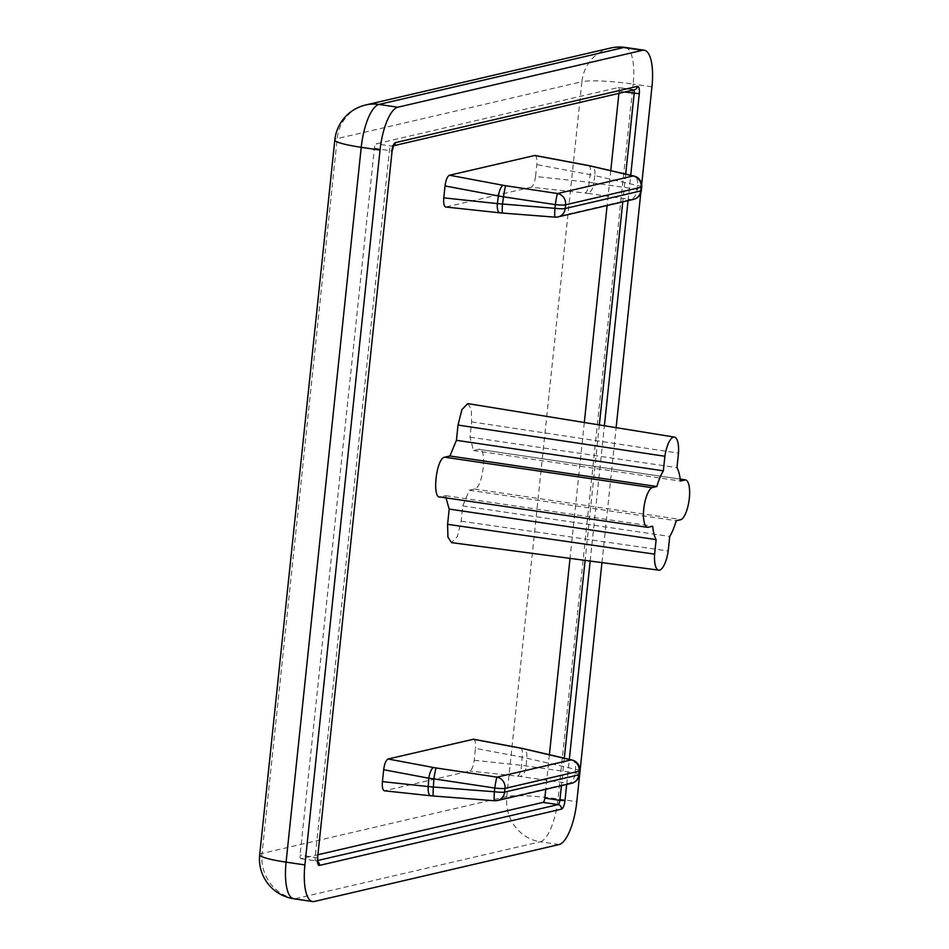<?xml version="1.0" encoding="UTF-8"?>
<svg xmlns="http://www.w3.org/2000/svg" width="949" height="949" viewBox="0 0 949 949"><rect width="100%" height="100%" fill="white"/><g stroke="black" fill="none" stroke-linecap="round" stroke-linejoin="round"><path stroke-width="0.71" stroke-dasharray="4.75 3.56" d="M534.916 155.446C536.6 156.194 537.229 159.254 536.802 164.604L535.556 176.502L589.115 182.255A10.059 3.321 -83.9 0 1 585.023 193.015L531.108 187.226L445.757 207.012M633.612 199.349A10.059 9.431 76.9 0 1 630.634 199.527L587.36 193.311A10.059 5.635 98.2 0 0 593.754 183.027L637.04 189.242A10.059 1.115 -173.8 0 1 641.322 190.642M588.688 165.541A10.059 3.227 -79.4 0 1 590.195 174.628L589.115 182.255L593.754 183.027L594.809 175.589A20.107 2.657 8 0 0 590.195 174.628L536.802 164.604M446.137 206.989L500.052 212.778A10.059 3.321 -83.9 0 1 499.743 212.813M502.507 213.062L502.531 213.062A10.059 0.771 94.4 0 0 502.614 213.015L555.118 217.084L630.634 199.527A10.059 5.635 98.2 0 0 637.04 189.242L637.443 185.53A10.059 5.552 103.1 0 0 634.015 176.051M641.726 186.929A10.059 1.115 6.2 0 0 637.443 185.53L594.809 175.589A10.059 5.552 103.1 0 0 591.452 166.122M535.556 176.502C534.714 182.576 533.231 186.146 531.108 187.226M520.657 748.073A10.059 3.227 -79.4 0 1 522.116 757.148L475.449 748.381L474.192 760.279C473.361 766.353 471.878 769.936 469.755 771.015L384.392 790.79M579.744 770.79A10.059 1.305 5.8 0 0 575.462 769.271L522.116 757.148L521.547 765.369A10.059 3.321 -83.9 0 1 517.454 776.14L469.755 771.015M571.642 783.269A10.059 9.431 76.9 0 1 568.665 783.447L519.779 776.424A10.059 5.647 98.2 0 0 526.197 765.95L526.754 757.919A10.059 5.552 103.1 0 0 523.302 748.631L523.148 748.595M494.429 800.742A10.059 0.759 94.4 0 0 494.512 800.695L568.665 783.447A10.059 5.647 98.2 0 0 575.082 772.972L575.462 769.271A10.059 5.552 103.1 0 0 572.022 759.983M474.192 760.279L521.547 765.369A20.107 2.171 -176 0 1 526.197 765.95L575.082 772.972A10.059 1.305 -174.2 0 1 579.365 774.491M473.551 739.224C475.235 739.983 475.864 743.031 475.449 748.381M445.994 497.869L445.757 495.71L439.731 496.956M440.538 496.92L647.704 527.383M445.757 495.71L652.687 526.221M467.762 403.61L471.297 409.161L471.617 421.89L470.016 437.133L473.48 450.514L478.699 449.304C487.572 446.137 483.171 488.118 474.524 489.02L469.304 490.23L462.792 505.936L461.19 521.179L457.335 536.553L451.51 542.626M461.19 521.179L668.203 550.989M462.792 505.936L669.733 536.434M469.304 490.23L676.234 520.74M474.524 489.02L681.216 519.589M478.699 449.304L680.196 479.103L478.699 449.304M473.48 450.514L680.409 481.036M470.016 437.133L676.969 467.655M471.617 421.89L678.488 453.112M618.902 93.37L619.128 91.211A4.021 1.305 98.4 0 0 618.357 87.545A4.021 1.305 98.4 0 0 618.179 87.557L376.172 143.833A4.021 1.305 98.4 0 0 374.404 148.115L300.098 855.013A4.021 1.305 98.4 0 0 300.88 858.679A4.021 1.305 98.4 0 0 301.047 858.667L318.14 854.693M610.776 170.63L607.111 205.506M584.311 422.495L570.029 558.368M549.388 754.704L545.758 789.295M601.951 562.615L616.126 427.655M640.8 192.932L641.69 184.462M625.415 47.45A40.226 13.096 -81.6 0 1 633.137 84.081A40.226 4.828 6 0 0 581.915 81.697A40.226 37.723 76.9 0 1 610.432 48.067M259.682 854.776A40.226 4.828 -174 0 1 262.054 853.436L506.79 796.531A40.226 4.828 -174 0 1 558.012 798.916A40.226 13.096 -81.6 0 1 540.242 841.787A40.226 37.723 76.9 0 1 506.79 796.531L581.915 81.697L337.192 138.601A40.226 4.828 6 0 0 334.819 139.942M365.709 104.971A40.226 37.723 -103.1 0 0 337.192 138.601L262.054 853.436A40.226 37.723 -103.1 0 0 295.507 898.691A40.226 13.096 -81.6 0 1 293.822 898.774M587.36 193.311L585.023 193.015M500.052 212.778L502.614 213.015M384.784 790.766L430.941 795.725A10.059 1.079 4 0 0 433.503 795.962L494.512 800.695M519.779 776.424A10.059 1.079 4 0 0 517.454 776.14M317.701 860.518L316.1 860.885A4.021 1.305 -81.6 0 1 315.922 860.897A4.021 1.305 -81.6 0 1 315.151 857.232L389.446 150.333A4.021 1.305 -81.6 0 1 391.225 146.051L633.232 89.775A4.021 1.305 -81.6 0 1 633.398 89.775A4.021 1.305 -81.6 0 1 633.695 89.93M317.796 857.967L300.098 855.013M301.047 858.667L316.1 860.885A4.021 3.772 76.9 0 1 317.82 861.621M393.598 145.577A4.021 3.772 76.9 0 1 391.225 146.051L376.172 143.833M374.404 148.115L392.091 151.081M618.179 87.557L633.232 89.775A4.021 3.772 -103.1 0 0 634.561 89.728L618.357 87.545M566.695 784.42L569.329 759.354M590.171 561.049L604.394 425.757M628.06 200.642L630.717 175.28M625.699 174.106L622.781 201.864M599.329 424.938L585.094 560.373M564.311 758.18L561.417 785.642M619.128 91.211L624.656 92.029M651.951 86.857L633.137 84.081L558.012 798.916L576.814 801.691M559.044 844.563L540.242 841.787L295.507 898.691L314.321 901.467M300.88 858.679L315.922 860.897L317.962 862.19M393.479 145.778L392.554 145.992L393.716 145.399"/><path stroke-width="1.42" d="M499.743 212.813A10.059 3.321 -83.9 0 1 499.684 212.801A10.059 3.321 -83.9 0 1 499.66 212.801A10.059 3.321 -83.9 0 1 497.335 203.596L443.776 197.843L445.034 185.945C445.876 179.871 447.347 176.3 449.47 175.221L534.916 155.446L588.653 165.541L634.015 176.051A10.059 5.552 103.1 0 0 633.125 175.968A10.059 9.431 76.9 0 1 641.144 187.226A10.059 1.115 6.2 0 0 641.726 186.929A10.059 10.059 0 0 0 634.015 176.051M555.118 217.084A10.059 9.431 -103.1 0 0 558.083 216.906A10.059 9.431 -103.1 0 0 565.213 208.507A10.059 1.305 -174.2 0 1 554.94 208.329L497.335 203.596L498.415 195.968A10.059 3.227 -79.4 0 1 503.219 185.304L449.47 175.221M534.453 155.458L588.19 165.553A10.059 1.329 -172 0 1 590.492 166.028L633.125 175.968L557.573 193.537A10.059 0.676 98.6 0 0 555.319 204.628A10.059 1.305 5.8 0 0 565.592 204.794A10.059 9.431 -103.1 0 0 557.573 193.537L505.758 185.743A10.059 0.676 98.6 0 0 503.492 196.823L502.448 204.26A10.059 0.771 94.4 0 0 502.531 213.062L499.684 212.801M641.322 190.642A10.059 1.115 -173.8 0 1 640.741 190.939A10.059 9.431 76.9 0 1 633.612 199.349L633.612 199.349A10.059 10.059 0 0 0 641.322 190.642L641.726 186.929M633.612 199.349L558.083 216.906A10.059 10.059 0 0 1 555.023 217.143L502.531 213.062M445.034 185.945L498.415 195.968A20.107 2.657 8 0 0 503.492 196.823L555.319 204.628L554.94 208.329A10.059 0.771 94.4 0 0 555.023 217.143M445.757 207.012C444.013 206.36 443.361 203.311 443.776 197.843M430.941 795.725A10.059 3.321 -83.9 0 1 430.526 795.748L384.416 790.802C382.661 790.149 381.996 787.089 382.423 781.62L383.669 769.722L428.806 778.204A10.059 3.227 -79.4 0 1 433.598 767.539L388.117 758.998L473.551 739.224M473.088 739.235L520.111 748.073A10.059 3.227 -79.4 0 1 520.55 748.049L523.29 748.631A10.059 5.552 103.1 0 0 523.29 748.619A10.059 5.552 103.1 0 0 522.424 748.547L571.132 759.9A10.059 9.431 76.9 0 1 579.139 771.157A10.059 1.305 5.8 0 0 579.744 770.79A10.059 10.059 0 0 0 572.022 759.983L572.022 759.983A10.059 5.552 103.1 0 0 571.132 759.9L497.003 777.136L436.149 767.966A10.059 0.688 98.6 0 0 433.907 778.868L494.773 788.038A10.059 1.115 6.2 0 0 505.01 788.394A10.059 9.431 -103.1 0 0 497.003 777.136A10.059 0.688 98.6 0 0 494.773 788.038L494.37 791.751A10.059 0.759 94.4 0 0 494.429 800.742A10.059 10.059 0 0 0 497.49 800.517L497.49 800.517A10.059 9.431 -103.1 0 0 504.619 792.107A10.059 1.115 -173.8 0 1 494.37 791.751L433.349 787.018A20.107 2.171 -176 0 1 428.236 786.543L382.423 781.62M428.806 778.204L433.907 778.868L433.349 787.018A10.059 0.759 94.4 0 0 433.408 796.009L430.549 795.748A10.059 3.321 -83.9 0 1 428.236 786.543L428.806 778.204M494.512 800.695A10.059 9.431 -103.1 0 0 497.49 800.517L571.642 783.269A10.059 10.059 0 0 0 579.365 774.491A10.059 1.305 -174.2 0 1 578.76 774.859A10.059 9.431 76.9 0 1 571.642 783.269M383.669 769.722C384.511 763.648 385.994 760.078 388.117 758.998M647.704 527.383L652.687 526.221A40.226 13.096 98.4 0 0 656.139 539.601L654.608 554.145A20.261 6.596 98.4 0 0 658.748 570.195A20.261 6.596 98.4 0 0 668.203 550.989L669.733 536.434A40.226 13.096 98.4 0 0 676.234 520.74L681.216 519.589A20.261 6.596 98.4 0 0 689.318 498.391A20.261 6.596 98.4 0 0 685.427 479.886L680.409 481.036A40.226 13.096 98.4 0 0 676.969 467.655L678.488 453.112A20.261 6.596 98.4 0 0 674.419 437.074A20.261 6.596 98.4 0 0 664.893 456.267L663.363 470.811A40.226 13.096 98.4 0 0 656.862 486.505L651.88 487.667A20.261 6.596 98.4 0 0 643.778 508.866A20.261 6.596 98.4 0 0 647.669 527.371L439.731 496.956M685.427 479.886A20.261 6.596 98.4 0 0 685.392 479.874L680.196 479.103L685.427 479.886M440.538 496.92C431.653 500.099 436.054 458.118 444.701 457.204L651.88 487.667M658.76 570.159L451.51 542.626L447.928 537.134L447.596 524.334L449.197 509.079L445.994 497.869M449.197 509.079L656.139 539.601M447.596 524.334L654.608 554.145M444.701 457.204L449.921 455.994L456.422 440.312L458.023 425.057L461.902 409.612L467.762 403.61L674.407 437.098M458.023 425.057L664.893 456.267M456.422 440.312L663.363 470.811M449.921 455.994L656.862 486.505M318.14 854.693L543.053 802.391A4.021 1.305 98.4 0 0 544.833 798.109L545.758 789.295M618.902 93.37L610.776 170.63M607.111 205.506L584.311 422.495M570.029 558.368L549.388 754.704M642.532 50.309L397.809 107.213L378.995 104.437A40.226 37.723 -103.1 0 0 365.709 104.971A40.226 40.226 0 0 0 334.819 139.942A40.226 4.828 6 0 0 361.225 147.309A40.226 13.096 -81.6 0 1 378.995 104.437L623.718 47.533A40.226 13.096 -81.6 0 1 625.415 47.45A40.226 40.226 0 0 0 610.432 48.067A40.226 37.723 76.9 0 1 623.718 47.533L642.532 50.309A40.226 13.096 -81.6 0 1 644.229 50.226A40.226 13.096 -81.6 0 1 651.951 86.857L641.69 184.462M380.039 150.084L304.902 864.919L286.088 862.143A40.226 4.828 -174 0 1 259.682 854.776A40.226 40.226 0 0 0 293.822 898.774A40.226 13.096 -81.6 0 1 286.088 862.143L361.225 147.309L380.039 150.084A40.226 13.096 -81.6 0 1 397.809 107.213M601.951 562.615L576.814 801.691A40.226 13.096 -81.6 0 1 559.044 844.563L314.321 901.467A40.226 13.096 -81.6 0 1 312.624 901.55A40.226 13.096 -81.6 0 1 304.902 864.919M616.126 427.655L640.8 192.932M625.415 47.45L644.229 50.226M591.452 166.122A10.059 5.552 103.1 0 0 590.492 166.028M505.758 185.743A10.059 1.329 -172 0 1 503.219 185.304M641.144 187.226L640.741 190.939L565.213 208.507L565.592 204.794L641.144 187.226M436.149 767.966L433.598 767.539M520.111 748.073L522.424 748.547M504.619 792.107L505.01 788.394L579.139 771.157L578.76 774.859L504.619 792.107M317.559 858.098L392.091 151.081L317.559 858.098A8.043 2.622 98.4 0 0 319.445 865.417L561.44 809.141A8.043 2.622 98.4 0 0 564.999 800.565L566.695 784.42M317.82 861.621A4.021 3.772 76.9 0 1 319.445 865.417M630.717 175.28L639.294 93.666A8.043 2.622 98.4 0 0 637.408 86.359L395.401 142.635A4.021 3.772 76.9 0 1 393.598 145.577M395.401 142.635A8.043 2.622 98.4 0 0 391.854 151.211M561.417 785.642L559.874 800.327L564.999 800.565M544.833 798.109L559.874 800.327A4.021 1.305 -81.6 0 1 558.095 804.61L317.701 860.518M561.44 809.141A4.021 3.772 -103.1 0 0 558.095 804.61L543.053 802.391M633.695 89.93A4.021 1.305 -81.6 0 1 634.181 93.429L625.699 174.106M639.294 93.666L624.656 92.029M393.479 145.778L634.561 89.728A4.021 3.772 -103.1 0 0 637.408 86.359M569.329 759.354L590.171 561.049M604.394 425.757L628.06 200.642M622.781 201.864L599.329 424.938M585.094 560.373L564.311 758.18M445.781 207.012L499.66 212.801M494.429 800.742L433.408 796.021M579.365 774.491L579.744 770.79M572.022 759.983L523.302 748.631M473.587 739.235L520.574 748.061M317.464 861.585L317.796 857.967M392.554 145.992L393.716 145.399L392.091 151.081M365.709 104.971L610.432 48.067M312.624 901.55L293.822 898.774M259.682 854.776L334.819 139.942"/></g></svg>
